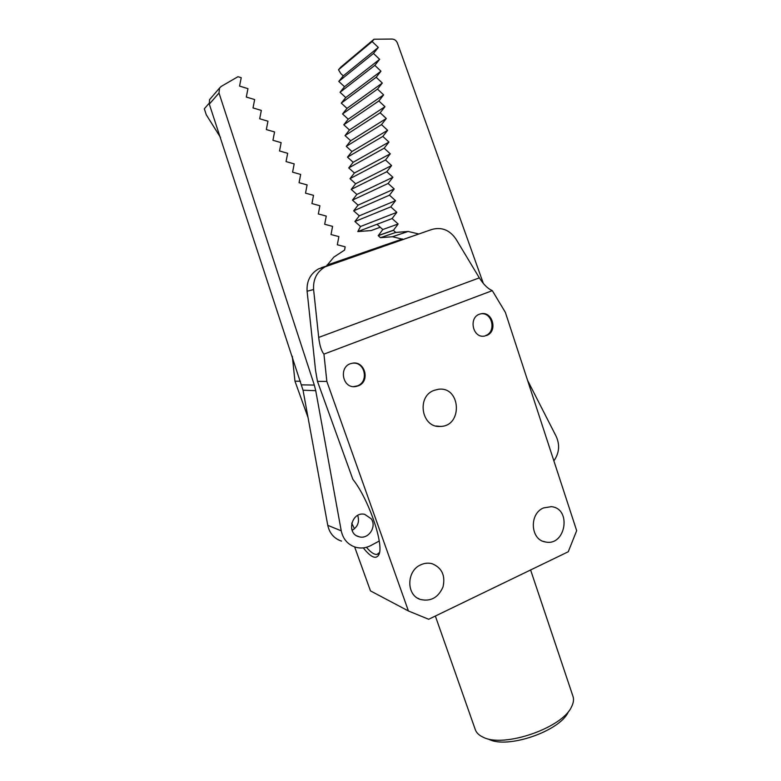 <?xml version="1.0" encoding="UTF-8"?>
<svg xmlns="http://www.w3.org/2000/svg" width="781" height="781" viewBox="0 0 781 781"><rect width="100%" height="100%" fill="white"/><g stroke="black" fill="none" stroke-linecap="round" stroke-linejoin="round"><path stroke-width="1.17" d="M483.371 283.503L397.47 43.199C396.377 40.583 394.542 39.196 391.984 39.05L374.001 39.235L372.146 41.539L338.505 69.753L340.858 67.078L374.001 39.235M549.59 447.767L546.905 439.527M553.875 460.868C559.255 453.136 560.036 444.985 556.199 436.403L527.585 380.376M418.479 233.9L408.102 231.469L395.742 232.435L393.419 230.356L398.144 223.981L392.091 218.553L396.836 212.334L390.773 206.867L395.528 200.658L389.455 195.172L394.21 188.973L388.137 183.457L392.902 177.267L386.82 171.722L391.584 165.552L385.492 159.968L390.266 153.818L384.164 148.205L388.938 142.064L382.836 136.421L387.62 130.29L381.509 124.618L386.292 118.507L380.171 112.796L384.965 106.704L378.844 100.964L383.637 94.882L377.506 89.112L382.309 83.04L376.169 77.251L380.982 71.188L374.831 65.36L379.644 59.317L373.484 53.459L378.307 47.436L372.146 41.539M402.937 239.298L392.462 236.731L380.484 237.678L378.229 235.686L393.419 230.356M392.091 218.553L376.94 224.313L382.807 229.536L378.229 235.686M395.742 232.435L380.484 237.678M338.505 69.753L340.838 73.609L343.259 75.874L338.798 81.419L344.499 86.72L340.047 92.285L345.749 97.557L341.297 103.131L346.989 108.383L342.547 113.967L348.228 119.19L343.786 124.784L349.468 129.978L345.026 135.591L350.698 140.756L346.266 146.379L351.938 151.524L347.506 157.157L353.168 162.272L348.746 167.925L354.398 173.011L349.986 178.673L355.628 183.74L351.216 189.402L356.858 194.449L352.446 200.131L358.079 205.149L353.676 210.841L359.309 215.829L354.906 221.531L360.529 226.5L357.786 231.586L376.94 224.313M380.22 227.232L371.229 230.551L357.786 231.586M398.144 223.981L382.807 229.536M393.409 230.219L378.219 235.559M396.836 212.334L360.529 226.5M390.773 206.867L354.906 221.531M395.528 200.658L359.309 215.829M389.455 195.172L353.676 210.841M394.21 188.973L358.079 205.149M388.137 183.457L352.446 200.131M392.902 177.267L356.858 194.449M386.82 171.722L351.216 189.402M391.584 165.552L355.628 183.74M385.492 159.968L349.986 178.673M390.266 153.818L354.398 173.011M384.164 148.205L348.746 167.925M388.938 142.064L353.168 162.272M382.836 136.421L347.506 157.157M387.62 130.29L351.938 151.524M381.509 124.618L346.266 146.379M386.292 118.507L350.698 140.756M380.171 112.796L345.026 135.591M384.965 106.704L349.468 129.978M378.844 100.964L343.786 124.784M383.637 94.882L348.228 119.19M377.506 89.112L342.547 113.967M382.309 83.04L346.989 108.383M376.169 77.251L341.297 103.131M380.982 71.188L345.749 97.557M374.831 65.36L340.047 92.285M379.644 59.317L344.499 86.72M373.484 53.459L338.798 81.419M378.307 47.436L343.259 75.874M301.671 384.857L314.323 385.082L219.002 93.017L219.539 88.028L209.542 99.685L209.308 104.127L303.038 390.227L315.729 390.656L341.238 530.836C343.074 539.144 347.799 544.591 355.433 547.188C360.754 548.672 365.938 548.096 370.995 545.46L379.224 541.028M219.539 88.028L221.296 86.359L237.99 76.704L241.222 77.69L239.562 86.105L247.958 88.653L246.308 97.049L254.665 99.558L253.015 107.934L261.332 110.404L259.692 118.771L267.961 121.211L266.331 129.558L274.57 131.95L272.94 140.287L281.14 142.65L279.52 150.967L287.681 153.291L286.061 161.589L294.193 163.883L292.582 172.162L300.665 174.417L299.064 182.686L307.109 184.912L305.517 193.161L313.523 195.348L311.931 203.587L319.907 205.735L318.326 213.955L326.263 216.073L324.681 224.284L332.589 226.363L331.017 234.554L338.876 236.604L337.314 244.775L345.143 246.796L344.616 250.037L333.799 257.144L326.663 265.813M357.698 515.421C359.699 521.835 357.835 526.814 352.094 530.348M341.512 541.106C334.122 538.597 329.533 533.335 327.766 525.33L303.038 390.227M371.258 518.828C377.028 526.833 368.329 539.71 359.075 536.752C345.905 533.862 351.675 511.096 364.717 514.347L371.258 518.828M314.323 385.082L315.729 390.656M220.525 137.476L206.272 114.778L204.329 108.784L209.083 103.317M481.164 313.777C492.508 312.361 496.423 331.954 485.557 335.596L486.514 335.518C498.317 331.495 492.391 310.233 480.461 313.933C467.887 316.666 472.661 339.237 485.079 335.947M353.363 363.126C365.371 362.472 368.788 382.036 357.366 385.882L353.647 386.615M358.118 385.892C370.76 381.587 364.825 359.914 351.899 363.341C338.163 365.752 342.185 389.221 355.833 386.507L358.118 385.892M431.873 229.448L325.179 266.799C316.852 271.749 312.996 279.325 313.601 289.536L318.697 337.421L479.329 277.86L455.987 239.113C449.768 230.034 441.734 226.812 431.873 229.448L318.482 268.908C310.301 273.77 306.503 281.209 307.099 291.225L315.602 370.819L317.476 381.362L352.885 479.378C368.739 499.02 384.594 545.753 378.736 554.91C375.925 559.616 370.78 557.273 363.302 547.881M326.975 265.12L402.4 238.986M568.295 711.921C560.143 731.065 507.367 749.243 488.857 739.275M530.611 569.974L572.932 696.193C574.006 699.298 573.557 702.793 571.585 706.688C562.652 727.872 503.501 748.247 483.068 737.166C479.056 735.331 476.488 732.871 475.356 729.786L435.349 616.043M326.849 381.431L323.939 354.125L492.303 290.639L505.375 312.39L576.671 530.66L568.256 551.757L428.671 619.274L408.434 610.976L326.849 381.431L317.476 381.362M434.051 390.383L438.209 389.309C460.936 385.853 463.133 426.455 440.259 426.436C421.652 428.105 416.156 396.572 434.051 390.383M543.488 507.953L551.249 506.664C571.946 508.285 565.815 546.456 545.538 541.985C530.465 540.14 528.854 513.82 543.488 507.953M420.93 564.741C424.659 563.062 428.408 562.72 432.166 563.726C441.948 567.826 445.56 575.577 442.993 586.99C438.209 597.699 430.614 601.848 420.227 599.418C405.983 594.985 406.471 570.608 420.93 564.741M352.309 530.24L351.665 528.991M300.49 381.245L294.974 381.206L308.007 417.405M354.642 546.925L370.467 590.885L408.434 610.976M402.518 239.054L326.868 265.345M379.488 552.479L377.155 554.364C374.431 554.842 370.848 552.479 366.426 547.286M354.486 528.776L351.704 523.163M292.309 356.312L294.974 381.206M323.939 354.125C321.43 351.128 319.683 345.563 318.697 337.421M479.329 277.86C483.429 284.372 487.754 288.638 492.303 290.639M408.102 231.469L392.462 236.731M209.308 104.127L219.002 93.017M327.766 525.33L341.238 530.836M328.069 265.54L321.323 267.678M313.601 289.536L307.099 291.225M359.075 536.752L356.751 535.815M355.833 386.507L355.091 386.497M378.326 553.846L377.155 554.364M379.361 553.055L378.736 554.91M325.179 266.799L318.482 268.908M440.259 426.436L436.032 426.016M420.227 599.418L417.474 598.07M545.538 541.985L543 541.272"/></g></svg>
